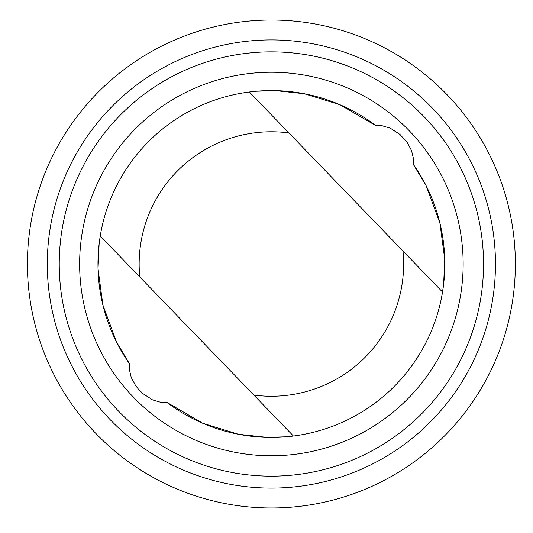 <?xml version="1.0" encoding="UTF-8"?>
<svg xmlns="http://www.w3.org/2000/svg" width="533" height="533" viewBox="0 0 533 533"><rect width="100%" height="100%" fill="white"/><g stroke="black" fill="none" stroke-linecap="round" stroke-linejoin="round"><path stroke-width="0.8" d="M166.736 402.288L202.787 423.282L238.557 434.288L267.213 437.373L286.374 436.774L293.423 436.021A173.418 173.418 0 0 0 413.215 164.211L413.495 158.867L411.529 150.539L407.252 142.571L400.05 134.523L390.316 128.18L382.081 125.721L376.045 125.728A173.418 173.418 0 0 0 129.559 363.799L129.286 369.142L131.251 377.477L135.522 385.439L138.647 389.423L142.731 393.487L152.458 399.83L160.693 402.295L166.736 402.288A173.418 173.418 0 0 0 293.423 436.021L100.244 236.019L99.105 244.201L98.039 268.819L102.856 304.869L116.58 342.159L129.559 363.799M376.045 125.728L339.987 104.734L304.223 93.728L275.561 90.637L256.4 91.236L249.351 91.996L288.893 132.937L442.53 291.997L443.669 283.809L444.742 259.198L439.925 223.14L426.2 185.857L413.215 164.211M94.048 431.557A243.974 243.974 0 0 0 505.164 333.818A243.974 243.974 0 0 0 214.959 26.65A243.974 243.974 0 0 0 94.048 431.557M108.505 417.899A224.087 224.087 0 0 0 486.103 328.121A224.087 224.087 0 0 0 219.556 45.998A224.087 224.087 0 0 0 108.505 417.899M117.18 409.704A212.154 212.154 0 0 0 474.67 324.71A212.154 212.154 0 0 0 222.321 57.611A212.154 212.154 0 0 0 117.18 409.704M131.997 395.699A191.767 191.767 0 0 0 455.135 318.874A191.767 191.767 0 0 0 227.031 77.445A191.767 191.767 0 0 0 131.997 395.699M253.881 395.08A132.237 132.237 0 0 0 402.988 251.056M288.893 132.937A132.237 132.237 0 0 0 139.786 276.953"/></g></svg>
